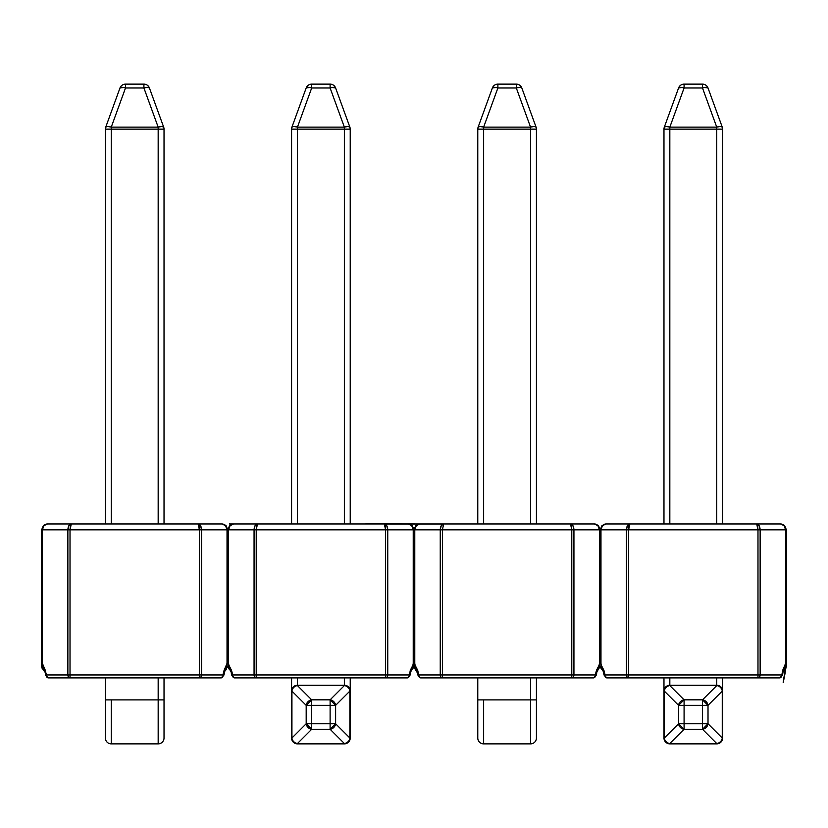 <?xml version="1.0" encoding="UTF-8"?>
<svg xmlns="http://www.w3.org/2000/svg" width="828" height="828" viewBox="0 0 828 828"><rect width="100%" height="100%" fill="white"/><g stroke="black" fill="none" stroke-linecap="round" stroke-linejoin="round"><path stroke-width="1.24" d="M441.262 525.676L440.248 529.827L440.248 674.965L418.554 674.965L417.716 670.359L415.47 667.399L414.776 663.394L414.776 529.827L440.248 529.827L441.262 525.676L443.684 523.958L442.4 529.827L571.786 529.827L571.786 674.965L442.4 674.965L442.4 529.827L443.684 523.958L419.868 523.958L415.718 525.676L414 529.827L414 663L414 529.827L415.718 525.676L419.868 523.958L594.328 523.958L598.478 525.676L600.196 529.827L600.196 663L600.196 529.827L600.973 529.827C601.283 526.266 602.97 524.31 606.055 523.958L602.463 525.676L600.973 529.827L600.196 529.827L601.915 525.676L606.055 523.958L629.88 523.958L606.055 523.958L601.915 525.676L600.196 529.827L600.196 663L600.973 663.394L600.973 529.827L626.444 529.827L626.444 674.965L604.75 674.965L603.912 670.359L601.666 667.399L600.973 663.394L600.973 529.827L626.444 529.827L627.458 525.676L629.88 523.958L780.525 523.958L756.699 523.958L759.131 525.676L760.135 529.827L785.606 529.827L785.606 663.394L784.892 667.44L782.677 670.359L781.839 674.965L760.135 674.965L760.135 529.827L785.606 529.827L784.126 525.676L780.525 523.958L784.675 525.676L780.545 523.958C783.609 524.31 785.306 526.266 785.606 529.827L786.393 529.827L786.393 663L786.393 529.827L784.675 525.676L786.393 529.827L785.606 529.827L785.606 663.394L786.393 663L785.606 663.394L782.677 670.359A2.929 1.408 30.4 0 1 783.04 671.86A2.929 1.408 30.4 0 1 783.04 671.87A2.929 1.408 -149.6 0 0 782.677 670.359L781.839 674.965L760.135 674.965A2.929 2.153 90 0 1 757.982 677.894L779.686 677.894A2.929 2.153 -90 0 0 781.839 674.965L782.615 674.965L781.839 674.965L781.208 677.035L779.686 677.894L782.615 674.965L783.06 671.839L784.344 670.183C784.851 667.751 786.289 671.549 786.393 662.99L785.037 673.464C784.602 675.555 780.39 697.952 786.393 662.99M597.588 668.858L598.727 667.399L599.42 663.394L600.196 663L603.912 670.359A2.929 1.408 149.6 0 0 603.54 671.87A2.929 1.408 -30.4 0 1 603.54 671.86A2.929 1.408 -30.4 0 1 603.912 670.359L604.75 673.495L603.974 673.495L604.75 673.495L604.75 674.965L603.974 674.965L604.75 674.965L605.382 677.035L606.903 677.894L628.597 677.894A2.929 2.153 -90 0 1 626.444 674.965L604.75 674.965A2.929 2.153 90 0 0 606.903 677.894L757.982 677.894L757.982 674.965L628.597 674.965L628.597 529.827L757.982 529.827L757.982 674.965L628.597 674.965L628.597 677.894L779.686 677.894M783.774 668.858L784.923 667.399M784.934 667.378L785.813 664.832M601.677 667.409L602.132 668.03L601.666 667.409M706.191 87.302L704.473 87.478L708.012 87.985L722.264 127.139A5.868 5.868 0 0 1 722.616 129.147L722.264 127.139L720.432 126.456L716.748 127.139L669.831 127.139L684.083 87.985L684.083 84.125L702.496 84.125A5.868 5.868 0 0 1 708.012 87.985A5.868 1.894 160 0 0 702.496 87.985L716.748 127.139L669.831 127.139L684.083 87.985L702.496 87.985L716.748 127.139L716.748 129.147L669.831 129.147L669.831 523.958L669.831 129.147L716.748 129.147L716.748 523.958L716.748 129.147L722.616 129.147L722.616 523.958L722.616 129.147L716.748 129.147L716.748 127.139A5.868 1.894 -20 0 1 722.264 127.139L708.012 87.985A5.868 5.868 0 0 0 702.496 84.125L702.496 87.985L704.473 87.478L702.496 87.985L702.496 84.125L684.083 84.125L684.083 87.985L702.496 87.985M663.973 129.147L663.973 523.958L663.973 129.147A5.868 5.868 0 0 1 664.325 127.139L678.577 87.985L664.325 127.139L663.973 129.147L669.831 129.147L663.973 129.147M722.616 689.62L722.616 691.09A5.868 5.868 0 0 0 716.748 685.232L716.748 677.894L716.748 685.232L669.831 685.232L669.831 677.894L669.831 685.584L716.748 685.584L702.496 699.836L684.083 699.836L669.831 685.584L716.748 685.584L702.496 699.836L702.496 723.755L684.083 723.755L684.083 705.342L708.012 705.342L708.012 723.755L722.264 738.007L722.264 691.09L708.012 705.342L702.496 699.836L684.083 699.836L684.083 705.342L702.496 705.342L702.496 699.836A5.868 5.216 45 0 1 708.012 705.342L702.496 705.342L702.496 723.755L708.012 723.755L708.012 705.342L722.264 691.09A5.868 5.216 -135 0 0 716.748 685.584A5.868 5.216 45 0 1 722.264 691.09L722.616 738.007L722.616 678.794M663.973 689.62L663.973 738.007A5.868 5.868 0 0 0 669.831 743.875L716.748 743.875A5.868 5.868 0 0 0 722.616 738.007A5.868 5.868 0 0 1 716.748 743.875L669.831 743.523L684.083 729.271L702.496 729.271L716.748 743.523A5.868 5.216 -45 0 0 722.264 738.007L708.012 723.755L702.496 723.755L702.496 729.271L708.012 723.755A5.868 5.216 135 0 1 702.496 729.271L702.496 723.755L684.083 723.755L684.083 699.836L678.577 705.342L678.577 723.755L664.325 738.007L664.325 691.09L678.577 705.342L684.083 705.342L678.577 705.342A5.868 5.216 -45 0 1 684.083 699.836L669.831 685.584A5.868 5.216 135 0 0 664.325 691.09L678.577 705.342L678.577 723.755L684.083 723.755L684.083 729.271L702.496 729.271L716.748 743.523L669.831 743.523L684.083 729.271L684.083 723.755L678.577 723.755L684.083 729.271A5.868 5.216 -135 0 1 678.577 723.755L664.325 738.007L664.325 691.09A5.868 5.216 -45 0 1 669.831 685.584L669.831 685.232A5.868 5.868 0 0 0 663.973 691.09L664.325 738.007A5.868 5.216 45 0 0 669.831 743.523L716.748 743.875M716.748 743.523A5.868 5.216 135 0 0 722.264 738.007L722.616 691.09A5.868 5.868 0 0 0 716.748 685.232L669.831 685.232A5.868 5.868 0 0 0 663.973 691.09L663.973 678.794M669.831 127.139L669.831 129.147L669.831 127.139L666.147 126.456L664.325 127.139A5.868 1.894 20 0 1 669.831 127.139M684.083 87.985L682.117 87.478L684.083 87.985A5.868 1.894 -160 0 0 678.577 87.985L682.117 87.478L680.399 87.302M684.083 84.125A5.868 5.868 0 0 0 678.577 87.985A5.868 5.868 0 0 1 684.083 84.125M669.831 743.875L669.831 743.523A5.868 5.216 -135 0 1 664.325 738.007L663.973 738.007A5.868 5.868 0 0 0 669.831 743.875L669.831 743.523M628.98 525.676L628.597 529.827L757.982 529.827L757.61 525.676L756.699 523.958L629.88 523.958L628.98 525.676L629.88 523.958C627.8 524.31 626.651 526.266 626.444 529.827L628.597 529.827L628.98 525.676M756.699 523.958L757.982 529.827L757.982 674.965L760.135 674.965L760.135 529.827C759.928 526.266 758.79 524.31 756.699 523.958L757.61 525.676L757.982 529.827L760.135 529.827L759.131 525.676M627.458 525.676L626.444 529.827L626.444 674.965L628.597 674.965L628.597 529.827L629.88 523.958L628.597 529.827L626.444 529.827M784.861 669.003L785.503 668.134M784.675 525.676L780.525 523.958L784.675 525.676L782.915 524.476M760.135 529.827L757.982 529.827L757.692 526.111M760.135 674.965L757.982 674.965L757.982 677.894L759.504 677.035L760.135 674.965M628.597 674.965L626.444 674.965L627.075 677.035L628.597 677.894L628.597 674.965M605.713 523.969L601.915 525.676L604.926 524.072M603.705 670.649L603.053 670.214M600.859 665.557L601.169 666.509M757.589 525.573L757.03 524.155M782.977 524.507L784.188 525.242M786.393 663L785.617 663.425M783.95 668.651L784.499 667.979M784.985 667.296L785.42 666.509M785.731 665.546L785.782 664.149M598.716 667.409L596.481 670.359L595.642 674.965L573.939 674.965L573.939 529.827L599.42 529.827L599.42 663.394L598.696 667.44M415.48 667.409L415.935 668.03L415.48 667.409M413.824 667.016L417.778 673.495L418.554 673.495L417.778 673.495L417.778 674.965L418.554 674.965L417.778 674.965L420.707 677.894L593.49 677.894A2.929 2.153 -90 0 0 595.642 674.965L573.939 674.965A2.929 2.153 90 0 1 571.786 677.894L571.786 674.965L442.4 674.965L442.4 677.894A2.929 2.153 -90 0 1 440.248 674.965L418.554 674.965A2.929 2.153 90 0 0 420.707 677.894L593.49 677.894L595.011 677.035L595.642 674.965L596.419 674.965L595.642 674.965L595.642 673.495L596.419 673.495L595.642 673.495L596.481 670.359A2.929 1.408 30.4 0 1 596.853 671.86A2.929 1.408 -149.6 0 0 596.481 670.359L600.196 663L600.196 529.827L598.478 525.676L594.349 523.958L570.513 523.958L571.786 529.827L570.513 523.958L443.684 523.958L442.4 529.827L571.786 529.827L571.496 526.111M534.246 126.456L536.068 127.139L534.246 126.456L530.551 127.139L530.551 129.147L530.551 127.139L483.635 127.139L483.635 129.147L536.42 129.147A5.868 5.868 0 0 0 536.068 127.139L521.816 87.985L536.068 127.139A5.868 5.868 0 0 1 536.42 129.147L536.42 523.958L536.42 129.147L530.551 129.147L530.551 523.958L530.551 129.147L483.635 129.147L483.635 523.958L483.635 129.147L477.777 129.147L477.777 523.958L477.777 129.147A5.868 5.868 0 0 1 478.129 127.139L477.777 129.147L483.635 129.147L483.635 127.139L497.887 87.985L516.31 87.985L530.551 127.139L483.635 127.139L479.95 126.456L478.129 127.139L479.95 126.456M494.202 87.302L495.92 87.478L492.381 87.985A5.868 5.868 0 0 1 497.887 84.125L516.31 84.125L497.887 84.125A5.868 5.868 0 0 0 492.381 87.985L478.129 127.139A5.868 1.894 20 0 1 483.635 127.139L497.887 87.985A5.868 1.894 -160 0 0 492.381 87.985L478.129 127.139M483.635 699.888L483.635 743.875L530.551 743.875L530.551 699.888L477.777 699.888L477.777 677.894L477.777 699.888L536.42 699.888L536.42 677.894L536.42 699.888L530.551 699.888L530.551 743.875A5.868 5.868 0 0 0 536.42 738.007L536.42 699.888L536.42 738.007A5.868 5.868 0 0 1 530.551 743.875L483.635 743.875L483.635 699.888M530.551 677.894L530.551 699.888L530.551 677.894M477.777 738.007L477.777 699.888L477.777 738.007A5.868 5.868 0 0 0 483.635 743.875A5.868 5.868 0 0 1 477.777 738.007M497.887 87.985L497.887 84.125L497.887 87.985L516.31 87.985L530.551 127.139A5.868 1.894 -20 0 1 536.068 127.139M521.816 87.985A5.868 1.894 160 0 0 516.31 87.985L516.31 84.125L516.31 87.985L519.994 87.302L521.816 87.985A5.868 5.868 0 0 0 516.31 84.125A5.868 5.868 0 0 1 521.816 87.985M519.994 87.302L516.31 87.985M573.939 529.827L571.786 529.827L571.786 674.965L573.939 674.965L573.939 529.827C573.742 526.266 572.593 524.31 570.513 523.958L571.786 529.827L573.939 529.827L572.935 525.676L573.939 529.827L599.42 529.827L597.93 525.676L594.328 523.958L595.467 524.072M420.707 677.894L419.185 677.035L417.716 670.359A2.929 1.408 149.6 0 0 417.353 671.87A2.929 1.408 -30.4 0 1 417.716 670.359L414 663L414.776 663.394L414.776 529.827L414 529.827L414.776 529.827C415.087 526.266 416.774 524.31 419.868 523.958L416.267 525.676L414.776 529.827L442.4 529.827L443.684 523.958C441.603 524.31 440.455 526.266 440.248 529.827L440.248 674.965L442.4 674.965L442.4 529.827L440.248 529.827M570.513 523.958L572.935 525.676M416.205 525.242L417.457 524.476M418.782 524.062L419.786 523.958M414.662 665.557L414.973 666.509M571.392 525.573L570.834 524.155M594.732 523.969L597.992 525.242M597.754 668.651L598.302 667.979M598.789 667.296L599.224 666.509M599.534 665.546L599.586 664.149M599.42 663.425L599.42 529.827L600.196 529.827L599.42 529.827C599.11 526.266 597.412 524.31 594.328 523.958L598.478 525.676M573.307 677.035L573.939 674.965L571.786 674.965L571.786 677.894L573.307 677.035M600.196 663L599.42 663.394M442.4 677.894L442.4 674.965L440.248 674.965L440.879 677.035L442.4 677.894M419.868 523.958L415.718 525.676L419.848 523.958L365.79 523.865L419.868 523.958L415.718 525.676M68.869 525.676L67.865 529.827L67.865 674.965L46.161 674.965L45.323 670.359L43.077 667.399L42.394 663.394L42.394 529.827L67.865 529.827L68.869 525.676L71.301 523.958L70.39 525.676L70.018 529.827L199.403 529.827L199.403 674.965L70.018 674.965L70.018 529.827L70.39 525.676L71.301 523.958L47.475 523.958L43.325 525.676L41.607 529.827L41.607 663L41.607 529.827L43.325 525.676L47.475 523.958L221.945 523.958L226.085 525.676L227.803 529.827L227.803 663L227.803 529.827L228.58 529.827C228.89 526.266 230.588 524.31 233.672 523.958L230.07 525.676L228.58 529.827L227.803 529.827L229.522 525.676L233.672 523.958L257.487 523.958L233.672 523.958L229.522 525.676L227.803 529.827L227.803 663L228.58 663.394L228.58 529.827L254.061 529.827L254.061 674.965L232.357 674.965L231.519 670.359L229.273 667.399L228.58 663.394L228.58 529.827L254.061 529.827L255.065 525.676L257.487 523.958L408.132 523.958L384.316 523.958L386.738 525.676L387.752 529.827L413.224 529.827L413.224 663.394L412.499 667.44L410.284 670.359L409.446 674.965L387.752 674.965L387.752 529.827L413.224 529.827L411.733 525.676L408.132 523.958L412.282 525.676L408.152 523.958C411.226 524.31 412.913 526.266 413.224 529.827L414 529.827L414 663L414 529.827L412.282 525.676L414 529.827L413.224 529.827L413.224 663.394L414 663L410.284 670.359A2.929 1.408 30.4 0 1 410.657 671.86A2.929 1.408 30.4 0 1 410.647 671.87A2.929 1.408 -149.6 0 0 410.284 670.359L409.446 674.965L387.752 674.965A2.929 2.153 90 0 1 385.6 677.894L407.293 677.894A2.929 2.153 -90 0 0 409.446 674.965L410.222 674.965L409.446 674.965L408.815 677.035L407.293 677.894L410.222 674.965L410.667 671.839L414 666.405L413.99 663.021L413.224 663.425M225.195 668.858L226.334 667.399L227.027 663.394L227.803 663L231.519 670.359A2.929 1.408 149.6 0 0 231.157 671.87A2.929 1.408 -30.4 0 1 231.147 671.86A2.929 1.408 -30.4 0 1 231.519 670.359L232.357 673.495L231.581 673.495L232.357 673.495L232.357 674.965L231.581 674.965L232.357 674.965L232.989 677.035L234.51 677.894L256.214 677.894A2.929 2.153 -90 0 1 254.061 674.965L232.357 674.965A2.929 2.153 90 0 0 234.51 677.894L385.6 677.894L385.6 674.965L256.214 674.965L256.214 529.827L385.6 529.827L385.6 674.965L256.214 674.965L256.214 677.894L407.293 677.894M411.392 668.858L412.53 667.399M412.541 667.378L413.431 664.832M333.798 87.302L332.08 87.478L335.619 87.985L349.871 127.139A5.868 5.868 0 0 1 350.223 129.147L349.871 127.139L348.05 126.456L344.365 127.139L297.449 127.139L311.69 87.985L311.69 84.125L330.113 84.125A5.868 5.868 0 0 1 335.619 87.985A5.868 1.894 160 0 0 330.113 87.985L344.365 127.139L297.449 127.139L311.69 87.985L330.113 87.985L344.365 127.139L344.365 129.147L297.449 129.147L297.449 523.958L297.449 129.147L344.365 129.147L344.365 523.958L344.365 129.147L350.223 129.147L350.223 523.958L350.223 129.147L344.365 129.147L344.365 127.139A5.868 1.894 -20 0 1 349.871 127.139L335.619 87.985A5.868 5.868 0 0 0 330.113 84.125L330.113 87.985L332.08 87.478L330.113 87.985L330.113 84.125L311.69 84.125L311.69 87.985L330.113 87.985M291.58 129.147L291.58 523.958L291.58 129.147A5.868 5.868 0 0 1 291.932 127.139L306.184 87.985L291.932 127.139L291.58 129.147L297.449 129.147L291.58 129.147M350.223 689.62L350.223 691.09A5.868 5.868 0 0 0 344.365 685.232L344.365 677.894L344.365 685.232L297.449 685.232L297.449 677.894L297.449 685.584L344.365 685.584L330.113 699.836L311.69 699.836L297.449 685.584L344.365 685.584L330.113 699.836L330.113 723.755L311.69 723.755L311.69 705.342L335.619 705.342L335.619 723.755L349.871 738.007L349.871 691.09L335.619 705.342L330.113 699.836L311.69 699.836L311.69 705.342L330.113 705.342L330.113 699.836A5.868 5.216 45 0 1 335.619 705.342L330.113 705.342L330.113 723.755L335.619 723.755L335.619 705.342L349.871 691.09A5.868 5.216 -135 0 0 344.365 685.584A5.868 5.216 45 0 1 349.871 691.09L350.223 738.007L350.223 678.794M291.58 689.62L291.58 738.007A5.868 5.868 0 0 0 297.449 743.875L344.365 743.875A5.868 5.868 0 0 0 350.223 738.007A5.868 5.868 0 0 1 344.365 743.875L297.449 743.523L311.69 729.271L330.113 729.271L344.365 743.523A5.868 5.216 -45 0 0 349.871 738.007L335.619 723.755L330.113 723.755L330.113 729.271L335.619 723.755A5.868 5.216 135 0 1 330.113 729.271L330.113 723.755L311.69 723.755L311.69 699.836L306.184 705.342L306.184 723.755L291.932 738.007L291.932 691.09L306.184 705.342L311.69 705.342L306.184 705.342A5.868 5.216 -45 0 1 311.69 699.836L297.449 685.584A5.868 5.216 135 0 0 291.932 691.09L306.184 705.342L306.184 723.755L311.69 723.755L311.69 729.271L330.113 729.271L344.365 743.523L297.449 743.523L311.69 729.271L311.69 723.755L306.184 723.755L311.69 729.271A5.868 5.216 -135 0 1 306.184 723.755L291.932 738.007L291.932 691.09A5.868 5.216 -45 0 1 297.449 685.584L297.449 685.232A5.868 5.868 0 0 0 291.58 691.09L291.932 738.007A5.868 5.216 45 0 0 297.449 743.523L344.365 743.875M344.365 743.523A5.868 5.216 135 0 0 349.871 738.007L350.223 691.09A5.868 5.868 0 0 0 344.365 685.232L297.449 685.232A5.868 5.868 0 0 0 291.58 691.09L291.58 678.794M297.449 127.139L297.449 129.147L297.449 127.139L293.754 126.456L291.932 127.139A5.868 1.894 20 0 1 297.449 127.139M311.69 87.985L309.724 87.478L311.69 87.985A5.868 1.894 -160 0 0 306.184 87.985L309.724 87.478L308.006 87.302M311.69 84.125A5.868 5.868 0 0 0 306.184 87.985A5.868 5.868 0 0 1 311.69 84.125M297.449 743.875L297.449 743.523A5.868 5.216 -135 0 1 291.932 738.007L291.58 738.007A5.868 5.868 0 0 0 297.449 743.875L297.449 743.523M256.587 525.676L256.214 529.827L385.6 529.827L384.316 523.958L257.487 523.958L256.587 525.676L257.487 523.958C255.407 524.31 254.258 526.266 254.061 529.827L256.214 529.827L256.587 525.676M384.316 523.958L385.6 529.827L385.6 674.965L387.752 674.965L387.752 529.827C387.545 526.266 386.397 524.31 384.316 523.958L385.6 529.827L387.752 529.827L386.738 525.676M255.065 525.676L254.061 529.827L254.061 674.965L256.214 674.965L256.214 529.827L257.487 523.958L256.214 529.827L254.061 529.827M412.468 669.003L413.12 668.134M412.282 525.676L408.132 523.958L412.282 525.676L414 529.827M387.752 529.827L385.6 529.827L385.31 526.111M387.752 674.965L385.6 674.965L385.6 677.894L387.121 677.035L387.752 674.965M256.214 674.965L254.061 674.965L254.693 677.035L256.214 677.894L256.214 674.965M233.32 523.969L229.522 525.676L232.533 524.072M227.038 663.425L227.803 663L227.803 529.827L226.085 525.676L221.956 523.958L71.301 523.958L70.018 529.827L199.403 529.827L198.12 523.958L199.403 529.827L201.556 529.827L200.542 525.676L201.556 529.827L227.027 529.827L227.027 663.394L226.303 667.44L224.088 670.359L223.249 674.965L201.556 674.965L201.556 529.827L227.803 529.827L229.522 525.676M230.008 525.242L231.229 524.497M231.312 670.649L230.66 670.214M228.466 665.557L228.776 666.509M385.196 525.573L384.647 524.155M410.595 524.507L411.795 525.242M411.557 668.651L412.106 667.979M412.592 667.296L413.027 666.509M413.348 665.546L413.389 664.149M44.339 671.001L42.932 669.231C42.632 666.954 41.742 671.332 41.607 662.99L41.4 664.687C41.866 667.761 43.046 670.142 44.94 671.839L45.385 673.495L46.161 673.495L45.385 673.495L45.385 674.965L46.161 674.965L45.385 674.965L48.314 677.894L221.097 677.894A2.929 2.153 -90 0 0 223.249 674.965L201.556 674.965A2.929 2.153 90 0 1 199.403 677.894L199.403 674.965L70.018 674.965L70.018 677.894A2.929 2.153 -90 0 1 67.865 674.965L46.161 674.965A2.929 2.153 90 0 0 48.314 677.894L221.097 677.894L222.618 677.035L223.249 674.965L224.026 674.965L223.249 674.965L223.249 673.495L224.026 673.495L223.249 673.495L224.088 670.359A2.929 1.408 30.4 0 1 224.46 671.86A2.929 1.408 -149.6 0 0 224.088 670.359L227.027 663.394L227.027 529.827L225.537 525.676L221.945 523.958L223.074 524.072M161.853 126.456L163.675 127.139L161.853 126.456L158.169 127.139L158.169 129.147L158.169 127.139L111.252 127.139L111.252 129.147L164.027 129.147A5.868 5.868 0 0 0 163.675 127.139L149.423 87.985L163.675 127.139A5.868 5.868 0 0 1 164.027 129.147L164.027 523.958L164.027 129.147L158.169 129.147L158.169 523.958L158.169 129.147L111.252 129.147L111.252 523.958L111.252 129.147L105.384 129.147L105.384 523.958L105.384 129.147A5.868 5.868 0 0 1 105.736 127.139L105.384 129.147L111.252 129.147L111.252 127.139L125.504 87.985L143.917 87.985L158.169 127.139L111.252 127.139L107.568 126.456L105.736 127.139L107.568 126.456M121.809 87.302L123.527 87.478L119.988 87.985A5.868 5.868 0 0 1 125.504 84.125L143.917 84.125L125.504 84.125A5.868 5.868 0 0 0 119.988 87.985L105.736 127.139A5.868 1.894 20 0 1 111.252 127.139L125.504 87.985A5.868 1.894 -160 0 0 119.988 87.985L105.736 127.139M111.252 699.888L111.252 743.875L158.169 743.875L158.169 699.888L105.384 699.888L105.384 677.894L105.384 699.888L164.027 699.888L164.027 677.894L164.027 699.888L158.169 699.888L158.169 743.875A5.868 5.868 0 0 0 164.027 738.007L164.027 699.888L164.027 738.007A5.868 5.868 0 0 1 158.169 743.875L111.252 743.875L111.252 699.888M158.169 677.894L158.169 699.888L158.169 677.894M105.384 738.007L105.384 699.888L105.384 738.007A5.868 5.868 0 0 0 111.252 743.875A5.868 5.868 0 0 1 105.384 738.007M125.504 87.985L125.504 84.125L125.504 87.985L143.917 87.985L158.169 127.139A5.868 1.894 -20 0 1 163.675 127.139M149.423 87.985A5.868 1.894 160 0 0 143.917 87.985L143.917 84.125L143.917 87.985L147.601 87.302L149.423 87.985A5.868 5.868 0 0 0 143.917 84.125A5.868 5.868 0 0 1 149.423 87.985M147.601 87.302L143.917 87.985M48.314 677.894L46.792 677.035L45.323 670.359A2.929 1.408 149.6 0 0 44.96 671.87A2.929 1.408 -30.4 0 1 45.323 670.359L42.394 663.394L41.607 663L42.394 663.394L42.394 529.827L41.607 529.827L42.394 529.827C42.694 526.266 44.391 524.31 47.475 523.958L43.874 525.676L42.394 529.827L70.018 529.827L71.301 523.958C69.21 524.31 68.072 526.266 67.865 529.827L67.865 674.965L70.018 674.965L70.018 529.827L67.865 529.827M198.13 523.958L199.403 529.827L199.403 674.965L201.556 674.965L201.556 529.827C201.349 526.266 200.2 524.31 198.12 523.958L200.542 525.676M43.812 525.242L45.064 524.476M46.389 524.062L47.393 523.958M42.269 665.557L42.58 666.509M201.556 529.827L199.403 529.827L199.113 526.111M198.999 525.573L198.451 524.155M222.339 523.969L225.599 525.242M225.361 668.651L225.92 667.979M226.406 667.296L226.831 666.509M227.151 665.546L227.203 664.149M200.925 677.035L201.556 674.965L199.403 674.965L199.403 677.894L200.925 677.035M226.085 525.676L221.956 523.958C225.03 524.31 226.717 526.266 227.027 529.827L227.803 529.827M227.803 663L227.027 663.394M70.018 677.894L70.018 674.965L67.865 674.965L68.496 677.035L70.018 677.894M47.475 523.958L43.325 525.676M600.165 666.53L603.529 671.839L600.196 666.405L596.864 671.839L600.196 666.405M603.529 671.839L603.974 674.965L606.903 677.894M604.999 524.052L605.93 523.958M601.335 668.962L600.372 667.016M600.352 666.944L601.366 669.003M781.611 524.062L780.597 523.958M786.217 667.016L786.393 666.395M786.455 666.136L786.6 664.925M384.72 524L409.167 524.052M414 663L413.824 664.004M414 666.416L414.983 668.713M414 666.405L416.722 671.001M415.138 668.962L414.176 667.016M595.394 524.062L594.463 523.958M596.864 671.839L596.419 674.965L593.49 677.894M408.784 524.01L443.28 524M452.802 523.958L408.132 523.958L452.802 523.958M227.772 666.53L231.136 671.839L227.803 666.405L224.471 671.839L227.803 666.405M231.136 671.839L231.581 674.965L234.51 677.894M229.304 523.948L233.672 523.958M228.952 668.962L227.979 667.016M227.959 666.944L228.973 669.003M408.887 524.01L418.833 524.052M41.607 662.99L41.4 664.925M41.607 666.385L42.59 668.713M42.756 668.962L41.793 667.016M223.001 524.062L222.07 523.958M226.644 669.003L225.599 670.37L226.634 669.003M224.471 671.839L224.026 674.965L221.097 677.894"/></g></svg>
